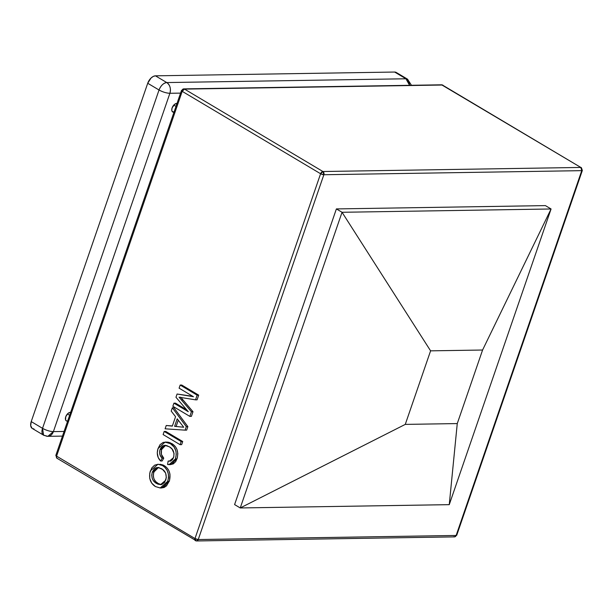 <?xml version="1.0" encoding="UTF-8"?>
<svg xmlns="http://www.w3.org/2000/svg" width="613" height="613" viewBox="0 0 613 613"><rect width="100%" height="100%" fill="white"/><g stroke="black" fill="none" stroke-linecap="round" stroke-linejoin="round"><path stroke-width="0.92" d="M405.27 424.395L457.26 423.575L482.584 350.023L430.594 350.843L405.27 424.395L240.242 507.955L342.046 212.282L551.072 208.979L482.584 350.023L430.594 350.843L342.046 212.282L430.594 350.843L405.27 424.395L457.26 423.575L482.584 350.023L551.072 208.979L449.26 504.652L457.26 423.575L449.26 504.652L240.242 507.955L405.27 424.395M336.391 208.918L234.587 504.583L240.242 507.955L342.046 212.282L336.391 208.918L342.046 212.282L551.072 208.979L449.26 504.652L240.242 507.955L234.587 504.583L336.391 208.918L545.409 205.608L551.072 208.979L545.409 205.608L336.391 208.918M57.384 458.325A2.429 1.41 -59.2 0 1 56.902 458.202A2.429 1.41 -59.2 0 1 56.58 456.141L182.199 91.337A2.429 0.667 -161 0 1 181.463 90.517A2.429 0.667 -161 0 1 182.061 90.303A2.429 1.862 89.1 0 1 183.716 88.885A2.429 1.862 89.1 0 1 184.513 89.107L442.41 85.023L580.817 167.441L322.921 171.517L184.513 89.107L442.41 85.023L580.817 167.441L581.752 170.652L582.35 170.437A2.429 0.667 -161 0 1 581.752 170.652L456.141 535.463A2.429 0.667 19 0 0 456.739 535.241L454.478 536.881A2.429 1.862 -90.9 0 0 456.141 535.463L198.244 539.54L456.141 535.463L581.752 170.652L323.856 174.736L198.244 539.54A2.429 1.862 89.1 0 1 196.581 540.957A2.429 1.862 89.1 0 1 195.785 540.735A2.429 1.41 -59.2 0 1 195.302 540.612A2.429 1.41 -59.2 0 1 194.988 538.551L56.58 456.141L182.199 91.337L320.599 173.747L194.988 538.551L56.58 456.141A2.429 0.667 -161 0 1 55.852 455.329A2.429 0.667 -161 0 1 56.45 455.107M161.388 487.94L164.085 487.488L166.514 485.879L169.479 480.722L169.977 474.186L168.881 470.661L167.134 468.048M166.169 467.075L163.15 465.037L160.077 464.248M197.087 399.822L198.696 395.14L181.724 385.033L180.168 385.056L181.724 385.033L198.696 395.14L197.141 395.163L195.524 399.845L179.088 397.193L191.432 411.737L189.831 416.38L172.858 406.273L173.931 403.162L188.291 411.714L175.962 397.278L177.08 394.021L193.455 396.718L179.096 388.167L180.168 385.056L197.141 395.163L198.696 395.14L197.087 399.822L195.524 399.845L197.087 399.822M192.804 396.327L177.08 394.021L192.804 396.327M186.636 409.775L175.494 403.139L173.931 403.162L175.494 403.139L186.636 409.775M180.643 397.17L182.965 399.86L181.41 399.883L182.965 399.86L192.988 411.714L191.432 411.737L192.988 411.714L191.394 416.357L189.831 416.38L191.394 416.357L192.988 411.714L180.935 397.5M172.383 425.935L166.238 425.506L172.322 426.112L175.563 416.702L171.203 411.085L172.345 407.783L186.298 426.648L185.088 430.157L165.104 428.809L166.238 425.506L172.322 426.112L175.563 416.702L171.203 411.085L172.345 407.783L173.9 407.76L172.345 407.783L186.298 426.648L185.088 430.157L165.104 428.809L166.238 425.506L172.383 425.935M186.651 430.134L187.854 426.625L173.9 407.76L187.854 426.625L186.298 426.648L187.854 426.625L186.651 430.134L185.088 430.157L186.651 430.134M181.655 444.64L182.72 441.529L165.755 431.429L164.192 431.452L165.755 431.429L182.72 441.529L181.164 441.552L180.092 444.67L163.119 434.563L164.192 431.452L181.164 441.552L182.72 441.529L181.655 444.64L180.092 444.67L181.655 444.64M170.353 464.608L173.31 463.888L175.732 461.574L177.333 457.811L177.816 453.605L177.126 449.835L175.624 446.969L173.51 444.731L170.123 442.739M169.318 442.471L167.502 442.119M170.521 461.145L168.146 461.076L169.387 461.175L173.54 457.605C174.674 452.54 173.264 448.923 169.311 446.77L164.774 445.322L160.077 449.498L159.579 452.517L160.123 455.221L162.192 458.21L163.755 458.187C161.349 455.926 160.637 453.022 161.64 449.467L160.077 449.498C159.081 453.045 159.786 455.949 162.192 458.21L163.755 458.187L162.123 460.968L160.568 460.991L162.123 460.968L163.755 458.187L161.395 454.333L161.457 450.049L163.25 446.739L165.671 445.36M56.58 456.141A2.429 1.41 120.8 0 0 56.902 458.202L55.852 455.329A2.429 0.667 19 0 0 56.58 456.141M442.41 85.023A2.429 1.862 -90.9 0 0 441.613 84.809A2.429 1.862 89.1 0 1 442.41 85.023A2.429 1.41 -59.2 0 1 442.892 85.146A2.429 1.41 120.8 0 0 442.41 85.023M182.061 90.303L182.199 91.337L184.513 89.107L183.716 88.885L441.613 84.809L580.817 167.441A2.429 1.41 -59.2 0 1 581.3 167.556L582.35 170.437L456.739 535.241L454.478 536.881L453.681 536.659M198.244 539.54L194.988 538.551L195.785 540.735L196.581 540.957L198.244 539.54L323.856 174.736A2.429 0.667 -161 0 1 320.599 173.747L194.988 538.551A2.429 0.667 19 0 0 198.244 539.54M322.921 171.517L184.513 89.107A2.429 1.41 120.8 0 0 182.199 91.337L320.599 173.747A2.429 1.41 -59.2 0 1 322.921 171.517L320.599 173.747L323.856 174.736L322.921 171.517A2.429 1.862 89.1 0 1 323.856 174.736L581.752 170.652A2.429 1.862 -90.9 0 0 580.817 167.441L322.921 171.517M180.168 385.056L197.141 395.163L195.524 399.845L179.088 397.193L191.432 411.737L189.831 416.38L172.858 406.273L173.931 403.162L188.291 411.714L175.962 397.278L177.08 394.021L193.455 396.718L179.096 388.167L180.168 385.056M177.195 418.809L174.605 426.334L183.731 427.238L177.195 418.809L174.605 426.334L176.169 426.311L178.276 420.189L176.169 426.311L174.605 426.334L183.731 427.238L177.195 418.809M164.192 431.452L181.164 441.552L180.092 444.67L163.119 434.563L164.192 431.452M169.042 464.631L170.598 464.608L177.004 458.899L175.448 458.922L169.042 464.631L167.587 464.493L168.146 461.076L170.812 460.922L172.667 459.398L173.786 456.815L174.046 453.436L172.077 449.084L169.901 447.145L166.774 445.62L164.774 445.322L162.828 445.85L161.196 447.344L160.077 449.498L161.64 449.467L165.617 445.367M170.123 461.106L168.146 461.076L167.587 464.493L170.606 464.401L173.303 462.7L175.448 458.922L177.004 458.899C178.789 451.965 177.096 446.877 171.931 443.628L170.368 443.651C175.533 446.9 177.226 451.988 175.448 458.922L176.26 454.409L175.9 450.946L174.046 446.969L170.368 443.651L171.931 443.628L166.606 442.08L165.05 442.111L170.368 443.651L166.851 442.272L163.204 442.394L160.031 444.663L158.016 448.624L165.05 442.111M160.568 460.991C157.388 457.635 156.537 453.513 158.016 448.624L157.257 452.815L158.208 457.536L160.568 460.991L162.192 458.21L160.568 460.991M160.177 487.971L161.74 487.948L169.303 481.274C171.134 474.087 169.364 468.822 163.977 465.482L158.07 464.256L154.591 465.198L151.756 467.972L149.756 473.167L149.748 478.469L151.71 483.121L155.411 486.553L160.284 487.971L162.958 487.32L165.656 485.151L167.541 481.841L168.521 477.834L168.422 474.217L167.134 470.324L164.843 467.321L162.422 465.505L163.977 465.482L157.955 464.256L162.422 465.505C167.801 468.845 169.571 474.11 167.74 481.305L160.177 487.971L155.411 486.553C150.216 483.174 148.53 477.964 150.338 470.922L157.955 464.256M161.257 484.615L158.062 483.427L156.499 483.458L158.062 483.427C154.055 481.113 152.66 477.32 153.863 472.056L152.3 472.079C151.097 477.343 152.499 481.136 156.499 483.458L160.522 484.684L165.778 480.155C167.012 474.7 165.533 470.845 161.319 468.6L157.664 467.474L152.3 472.079L154.369 468.792L156.169 467.734L158.131 467.481L162.575 469.428L165.648 473.098L166.322 477.527L164.667 482.354L161.771 484.5L158.085 484.232L155.288 482.638L153.189 480.385L152.101 477.987L151.733 475.067L152.3 472.079L153.863 472.056L158.46 467.52M169.303 481.274L167.74 481.305L169.303 481.274M161.311 484.622L158.369 483.611L155.725 481.603L154.147 479.282L153.403 476.807L153.426 473.726L154.514 470.562L156.499 468.332L159.035 467.451M67.974 421.062L66.258 420.84L65.576 419.897L65.737 416.786A4.85 2.82 -59.2 0 1 70.648 412.342M69.629 415.292L67.415 413.974L69.629 415.292M174.345 112.148L172.23 111.528L171.786 110.325L172.107 107.88A4.85 2.82 -59.2 0 1 177.019 103.428M176 106.386L173.778 105.068L176 106.386M396.427 72.572L394.626 72.043L405.944 78.778L166.767 82.563L155.449 75.828L394.626 72.043L155.449 75.828L153.265 76.418L151.036 78.035L147.718 83.261L159.035 89.996L42.535 428.326L31.225 421.591L147.718 83.261L31.225 421.591L30.696 425.667L32.091 428.334M62.465 436.104L47.868 436.333L53.392 431.613L169.893 93.283L180.567 93.115L169.893 93.283L53.392 431.613L64.074 431.445L53.392 431.613A8.092 6.199 89.1 0 1 47.868 436.333A8.092 6.199 89.1 0 1 45.201 435.598A8.092 4.705 -59.2 0 1 43.6 435.199A8.092 4.705 -59.2 0 1 42.535 428.326L31.225 421.591A8.092 4.705 120.8 0 0 32.282 428.464L43.6 435.199L42.535 428.326A8.092 2.222 19 0 0 53.392 431.613C49.898 431.468 46.282 430.372 42.535 428.326L159.035 89.996A8.092 4.705 -59.2 0 1 166.767 82.563L155.449 75.828A8.092 4.705 120.8 0 0 147.718 83.261L159.035 89.996C162.774 92.042 166.399 93.138 169.893 93.283A8.092 2.222 -161 0 1 159.035 89.996C160.882 85.529 163.456 83.046 166.767 82.563A8.092 6.199 89.1 0 1 169.893 93.283C171.096 88.617 170.054 85.046 166.767 82.563L405.944 78.778A8.092 4.705 -59.2 0 1 407.545 79.184L405.944 78.778L409.568 85.314A8.092 6.199 -90.9 0 0 405.944 78.778L394.626 72.043A8.092 4.705 120.8 0 1 396.236 72.449L407.545 79.184L411.453 85.284M67.622 421.131A4.85 2.82 -59.2 0 1 66.373 420.909A4.85 2.82 -59.2 0 1 65.737 416.786L67.729 413.652L69.736 412.419L70.955 412.403M173.992 112.225A4.85 2.82 -59.2 0 1 172.743 112.003A4.85 2.82 -59.2 0 1 172.107 107.88L174.751 104.187L177.326 103.49M32.926 428.74L33.891 428.862M454.478 536.881L196.581 540.957L56.902 458.202M183.716 88.885L181.463 90.517L55.852 455.329M47.868 436.333L43.6 435.199"/></g></svg>
